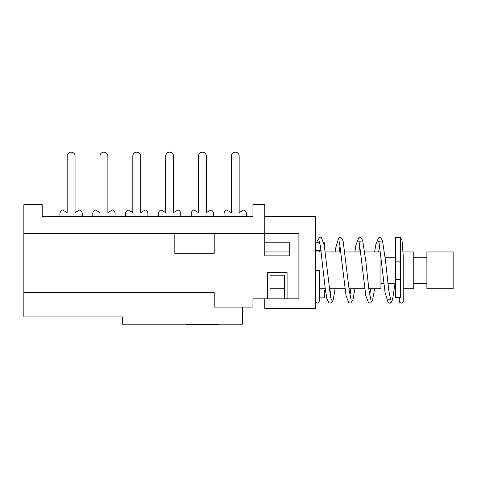 <?xml version="1.0" encoding="UTF-8"?>
<svg xmlns="http://www.w3.org/2000/svg" width="477" height="477" viewBox="0 0 477 477"><rect width="100%" height="100%" fill="white"/><g stroke="black" fill="none" stroke-linecap="round" stroke-linejoin="round"><path stroke-width="0.72" d="M75.05 212.599L75.05 156.116L75.05 212.599L79.647 209.946A3.941 3.941 0 0 1 82.271 213.66L82.271 216.51L82.271 213.66M67.174 156.116L67.174 212.599L67.174 156.116A3.941 3.941 0 0 1 71.115 152.181A3.941 3.941 0 0 1 75.05 156.116M59.953 213.66L59.953 216.51L59.953 213.66A3.941 3.941 0 0 1 62.576 209.946L67.174 212.599M107.874 212.599L107.874 156.116L107.874 212.599L112.465 209.946A3.941 3.941 0 0 1 115.094 213.66L115.094 216.51L115.094 213.66M99.997 156.116L99.997 212.599L99.997 156.116A3.941 3.941 0 0 1 103.932 152.181A3.941 3.941 0 0 1 107.874 156.116M92.776 213.66L92.776 216.51L92.776 213.66A3.941 3.941 0 0 1 95.4 209.946L99.997 212.599M140.691 212.599L140.691 156.116L140.691 212.599L145.288 209.946A3.941 3.941 0 0 1 147.912 213.66L147.912 216.51L147.912 213.66M132.815 156.116L132.815 212.599L132.815 156.116A3.941 3.941 0 0 1 136.756 152.181A3.941 3.941 0 0 1 140.691 156.116M125.594 213.66L125.594 216.51L125.594 213.66A3.941 3.941 0 0 1 128.224 209.946L132.815 212.599M173.515 212.599L173.515 156.116L173.515 212.599L178.112 209.946A3.941 3.941 0 0 1 180.735 213.66L180.735 216.51L180.735 213.66M165.638 156.116L165.638 212.599L165.638 156.116A3.941 3.941 0 0 1 169.573 152.181A3.941 3.941 0 0 1 173.515 156.116M158.418 213.66L158.418 216.51L158.418 213.66A3.941 3.941 0 0 1 161.041 209.946L165.638 212.599M206.338 212.599L206.338 156.116L206.338 212.599L210.929 209.946A3.941 3.941 0 0 1 213.559 213.66L213.559 216.51L213.559 213.66M198.456 156.116L198.456 212.599L198.456 156.116A3.941 3.941 0 0 1 202.397 152.181A3.941 3.941 0 0 1 206.338 156.116M191.235 213.66L191.235 216.51L191.235 213.66A3.941 3.941 0 0 1 193.865 209.946L198.456 212.599M239.156 212.599L239.156 156.116L239.156 212.599L243.753 209.946A3.941 3.941 0 0 1 246.376 213.66L246.376 216.51L246.376 213.66M231.279 156.116L231.279 212.599L231.279 156.116A3.941 3.941 0 0 1 235.221 152.181A3.941 3.941 0 0 1 239.156 156.116M224.059 213.66L224.059 216.51L224.059 213.66A3.941 3.941 0 0 1 226.682 209.946L231.279 212.599M324.491 246.782L324.491 242.769L323.776 242.769M315.303 250.646L321.069 250.646M264.759 233.575L264.759 204.693L252.941 204.693L252.941 216.51L42.232 216.51L42.232 204.693L23.85 204.693L23.85 292.657L214.215 292.657L214.215 307.099L252.941 307.099L252.941 298.84L267.382 298.84L267.382 272.582L287.076 272.582L287.076 298.84L298.888 298.84L298.888 233.575L264.759 233.575L264.759 242.769L289.7 242.769L289.7 255.893L264.759 255.893L264.759 233.575L214.215 233.575L214.215 253.269L174.826 253.269L174.826 233.575L214.215 233.575M186.185 324.163L186.185 324.819L219.003 324.819L219.003 324.163M23.85 292.657L23.85 316.943L122.315 316.943L122.315 324.163L242.441 324.163L242.441 307.099M319.238 297.904L324.491 297.904L324.491 290.028L319.238 290.028L319.238 288.716L325.254 288.716M284.447 298.84L284.447 275.205L270.006 275.205L270.006 298.84M270.006 290.028L284.447 290.028M174.826 233.575L23.85 233.575M264.759 216.51L315.303 216.51L315.303 308.41L264.759 308.41L264.759 298.84M267.382 298.84L287.076 298.84M380.551 251.957L364.75 251.957M360.779 251.957L344.978 251.957M341.007 251.957L325.213 251.957M321.242 251.957L315.303 251.957M289.7 251.957L264.759 251.957M380.944 255.165L380.944 288.716L368.763 288.716M364.798 288.716L348.997 288.716M345.026 288.716L329.225 288.716M284.447 288.716L270.006 288.716M395.385 283.463L387.908 283.463M383.943 283.463L380.944 283.463M395.385 257.21L385.142 257.21M403.154 251.957L413.762 251.957L413.762 288.716L403.262 288.716M426.891 283.463L413.762 283.463M426.891 257.21L413.762 257.21M426.891 251.957L426.891 288.716L453.15 288.716L453.15 251.957L426.891 251.957M315.303 270.334L319.238 270.334L319.232 301.327L318.791 302.424L317.283 303.151L315.72 302.4L315.303 301.267M395.385 297.409L395.385 297.875L400.638 297.875L400.638 237.516L395.385 237.516L395.385 297.409L400.638 297.409M395.385 279.528L400.638 279.528M395.385 261.146L400.638 261.146M315.303 242.769L319.733 242.769M399.321 301.184L399.327 297.875M389.494 299.21L388.344 299.717M400.638 237.892L402.01 240.062L403.22 255.946L403.238 301.488L402.815 302.436L401.306 303.163L399.744 302.412L399.327 301.303L399.321 297.875M378.458 240.957L379.126 243.115L385.07 292.455L388.117 302.698L389.512 303.145L391.402 302.191L392.553 299.616L395.028 283.463M369.717 295.174L370.665 288.716M374.678 251.957L375.697 244.963L378.499 237.802L380.539 237.719L382.411 240.229L385.607 261.474L388.749 290.362L390.633 299.705M358.668 240.951L359.372 243.187L365.799 295.657L368.608 302.871L370.647 302.955L372.531 300.427L374.636 288.716M378.649 251.957L379.603 245.5M380.747 240.963L379.603 241.463M349.951 295.18L350.893 288.716M354.912 251.957L355.92 245.017L358.716 237.79L360.749 237.707L362.645 240.271L365.835 261.45L368.971 290.266L370.862 299.717M338.92 240.974L339.588 243.103L346.046 295.716L348.83 302.865L350.875 302.949L353.034 299.55L354.864 288.716M358.877 251.957L359.831 245.494M360.976 240.939L359.813 241.451M330.173 295.18L331.127 288.716M335.14 251.957L335.647 248.189L338.688 237.981L340.083 237.54L341.979 238.494L343.142 241.088L349.206 290.32L351.084 299.705M319.173 240.986L320.341 245.792L325.225 288.472L326.87 298.715L328.88 302.746L330.203 303.145L332.099 302.191L333.244 299.639L335.098 288.716M339.111 251.957L340.059 245.488M315.303 300.492L315.303 292.24M331.324 299.699L330.633 297.487L324.187 244.928L321.403 237.796L319.351 237.719L317.271 240.909L316.847 242.769M315.893 250.646L315.798 251.957M315.303 297.94L315.303 298.733M319.846 250.646L319.745 251.957"/></g></svg>
